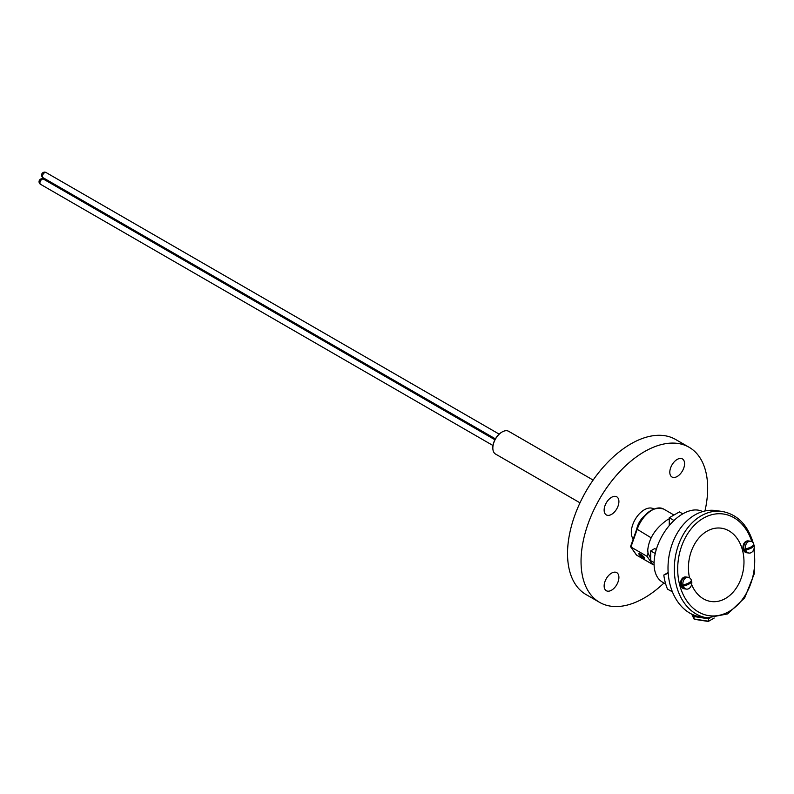 <?xml version="1.0" encoding="UTF-8"?>
<svg xmlns="http://www.w3.org/2000/svg" width="794" height="794" viewBox="0 0 794 794"><rect width="100%" height="100%" fill="white"/><g stroke="black" fill="none" stroke-linecap="round" stroke-linejoin="round"><path stroke-width="1.19" d="M617.921 506.433A10.441 6.034 120 0 0 616.749 496.816A10.441 6.034 120 0 0 605.127 505.292A10.441 6.034 120 0 0 606.308 514.909A10.441 6.034 120 0 0 617.921 506.433M683.584 468.529A10.441 6.034 120 0 0 682.413 458.912A10.441 6.034 120 0 0 670.791 467.388A10.441 6.034 120 0 0 671.962 477.005A10.441 6.034 120 0 0 683.584 468.529M617.921 582.25A10.441 6.034 120 0 0 616.749 572.633A10.441 6.034 120 0 0 605.127 581.109A10.441 6.034 120 0 0 606.308 590.726A10.441 6.034 120 0 0 617.921 582.25M704.963 510.979A89.533 51.689 120 0 0 689.123 447.28A89.533 51.689 120 0 0 589.525 519.921A89.533 51.689 120 0 0 599.589 602.358A89.533 51.689 120 0 0 663.963 583.014M689.123 447.28L675.615 439.479A89.533 51.689 120 0 0 576.017 512.12A89.533 51.689 120 0 0 586.081 594.567L599.589 602.358M642.951 557.725A3.613 0.764 38.8 0 1 639.736 555.165A3.613 0.764 38.8 0 1 639.031 553.567A3.613 0.764 38.8 0 1 640.391 554.093A3.613 0.764 38.8 0 1 644.52 557.984A3.613 0.764 38.8 0 1 642.951 557.725M668.151 572.534L663.804 575.045A49.843 37.12 -82.1 0 0 667.486 589.108L672.409 591.838M705.221 617.563A16.714 9.647 180 0 1 692.894 614.735A16.714 9.647 180 0 1 692.477 614.487M650.693 558.341L648.033 553.229L647.735 550.163C648.887 538.441 655.318 528.397 667.029 520.03L669.263 518.76M656.301 549.448L654.742 548.555L650.693 550.897L650.693 560.643L654.077 562.599M665.7 584.007L662.474 582.151A40.593 23.433 -60 0 1 656.251 549.617A40.593 23.433 -60 0 1 682.771 513.857A40.593 23.433 -60 0 1 702.601 511.584M636.222 554.579A1.191 0.943 -35.1 0 0 636.599 555.115L652.638 564.375L646.951 556.276L648.033 553.229M631.022 545.944L630.912 547.016L631.022 545.944L630.912 547.016L646.951 556.276M663.804 575.045L668.201 573.248M652.638 564.375A1.191 0.685 120 0 0 652.767 564.494A1.191 0.685 120 0 0 653.293 564.474L654.067 564.107M636.977 529.171L651.08 537.756M667.029 520.03A23.294 13.448 -60 0 1 668.955 518.929M682.771 513.857L679.386 511.902L669.263 517.748L674.007 520.497M669.263 525.549L669.263 517.748M655.239 553.517L650.693 550.897M693.241 614.933L693.996 616.541L708.635 618.814L709.876 618.089M691.743 614.139L693.996 618.983L708.635 621.245L714.233 618.02M693.996 616.541L693.996 618.983L694.968 619.389L708.278 621.454L708.635 618.814M642.535 557.14A2.451 0.516 -141.2 0 0 643.319 557.487A2.451 0.516 -141.2 0 0 643.1 556.534A2.451 0.516 -141.2 0 0 640.808 554.669A2.451 0.516 -141.2 0 0 639.775 554.629A2.451 0.516 -141.2 0 0 642.535 557.14M643.527 557.477A2.987 0.635 -141.2 0 0 643.865 557.587A2.987 0.635 -141.2 0 0 644.182 557.547A2.987 0.635 -141.2 0 0 644.212 557.358M643.031 556.951L640.311 554.867L643.031 556.951M639.706 553.736A2.987 0.635 -141.2 0 0 639.537 553.805A2.987 0.635 -141.2 0 0 639.557 554.123A2.987 0.635 -141.2 0 0 639.736 554.43M641.314 555.234L640.917 555.731M707.265 617.841L700.953 616.968A53.724 40.018 -82.1 0 1 670.335 585.684A53.724 40.018 -82.1 0 1 677.659 532.437A53.724 40.018 -82.1 0 1 715.682 510.542L721.994 511.415A53.724 40.018 -82.1 0 0 683.971 533.31A53.724 40.018 -82.1 0 0 676.647 586.558A53.724 40.018 -82.1 0 0 707.265 617.841L727.701 613.891L744.703 597.813L754.3 573.685L754.26 547.354M689.5 577.784A37.01 27.562 -82.1 0 1 707.752 530.769A37.01 27.562 -82.1 0 1 742.38 549.736A37.01 27.562 -82.1 0 1 727.334 597.306A37.01 27.562 -82.1 0 1 691.614 584.543M684.557 588.82A5.965 4.446 -82.1 0 1 684.16 588.791A5.965 4.446 -82.1 0 1 680.508 583.828A5.965 4.446 -82.1 0 1 683.475 577.456A5.965 4.446 -82.1 0 1 685.798 576.97L686.582 577.079A5.965 4.446 97.9 0 0 681.52 585.357A5.965 4.446 97.9 0 0 684.944 588.9A5.965 4.446 -82.1 0 1 681.302 583.937A5.965 4.446 -82.1 0 1 684.269 577.566A5.965 4.446 -82.1 0 1 686.582 577.079L688.16 577.298A5.965 4.446 97.9 0 0 682.979 585.019C687.961 583.739 690.77 582.171 691.415 580.315A5.965 4.446 97.9 0 0 688.16 577.298M683.267 586.101A5.965 4.446 97.9 0 0 686.522 589.118A5.965 4.446 97.9 0 0 691.703 581.406C691.028 583.272 688.219 584.841 683.267 586.101L682.87 586.051A5.965 4.446 -82.1 0 1 682.711 585.515A5.965 4.446 -82.1 0 1 682.582 584.96L682.979 585.019M691.316 581.347L690.333 581.893M686.879 583.818L682.87 586.051M747.025 552.763A5.965 4.446 -82.1 0 1 746.628 552.733A5.965 4.446 -82.1 0 1 742.976 547.761A5.965 4.446 -82.1 0 1 745.943 541.399A5.965 4.446 -82.1 0 1 748.266 540.903L749.05 541.012A5.965 4.446 97.9 0 0 743.988 549.289A5.965 4.446 97.9 0 0 747.412 552.842A5.965 4.446 -82.1 0 1 743.77 547.87A5.965 4.446 -82.1 0 1 746.737 541.508A5.965 4.446 -82.1 0 1 749.05 541.012L750.628 541.23A5.965 4.446 97.9 0 0 745.447 548.952C750.429 547.671 753.238 546.103 753.883 544.247A5.965 4.446 97.9 0 0 750.628 541.23M745.735 550.044A5.965 4.446 97.9 0 0 748.99 553.061A5.965 4.446 97.9 0 0 754.171 545.339C753.496 547.215 750.687 548.783 745.735 550.044L745.338 549.984A5.965 4.446 -82.1 0 1 745.179 549.448A5.965 4.446 -82.1 0 1 745.05 548.892L745.447 548.952M753.705 544.853L752.801 545.825M749.347 547.751L745.338 549.984M492.836 447.806A12.535 7.235 -60 0 1 492.836 447.568A12.535 7.235 -60 0 1 494.275 441.136A12.535 7.235 -60 0 1 501.699 432.224A12.535 7.235 -60 0 1 501.907 432.105M593.128 480.082L508.686 431.321A13.131 7.583 120 0 0 502.116 431.976A13.131 7.583 120 0 0 494.344 441.325A13.131 7.583 120 0 0 492.836 448.054A13.131 7.583 120 0 0 495.555 454.069L579.997 502.83M633.215 539.076A18.441 10.65 -60 0 1 633.066 523.812A18.441 10.65 -60 0 1 653.75 508.944M644.43 515.901A14.868 8.585 120 0 0 637.79 525.469A14.868 8.585 120 0 0 636.669 529.33M630.615 546.391L636.689 529.28C643.696 512.993 652.668 506.244 663.605 509.033A23.294 13.448 120 0 0 637.066 529.667L630.912 547.016L636.599 555.115A1.191 0.685 -60 0 0 636.728 555.234L652.767 564.494M636.907 555.294A1.191 0.685 -60 0 1 636.728 555.234A1.191 1.191 0 0 1 636.351 554.887L630.674 546.818M751.839 541.637A51.332 38.231 97.9 0 0 702.432 518.75A51.332 38.231 97.9 0 0 679.912 585.803A51.332 38.231 97.9 0 0 726.957 612.621A51.332 38.231 97.9 0 0 753.764 549.488M42.479 176.347A2.987 1.727 -60 0 1 44.583 172.695A2.987 1.727 -60 0 1 46.082 172.546A2.987 2.987 0 0 0 41.596 175.137A2.987 2.987 0 0 0 43.094 177.717A2.987 1.727 -60 0 1 42.479 176.347M40.534 184.307A2.987 1.727 -60 0 1 40.196 184A2.987 1.727 -60 0 1 40.97 180.228A2.987 1.727 -60 0 1 43.521 179.146A2.987 2.987 0 0 0 39.7 179.861A2.987 2.987 0 0 0 40.534 184.307L492.995 445.533M45.03 180.02A2.987 1.727 -60 0 1 45.198 178.938M663.605 509.033L673.977 515.028M643.319 557.487L643.865 557.587M639.775 554.629L639.557 554.123M753.228 543.036C747.71 524.844 737.298 514.304 721.994 511.415M684.16 588.791L686.522 589.118M746.628 552.733L748.99 553.061M499.148 434.12L46.082 172.546M495.416 438.864L43.094 177.717M494.92 439.757L43.521 179.146M44.186 178.352A2.987 2.987 0 0 0 44.266 179.573"/></g></svg>
